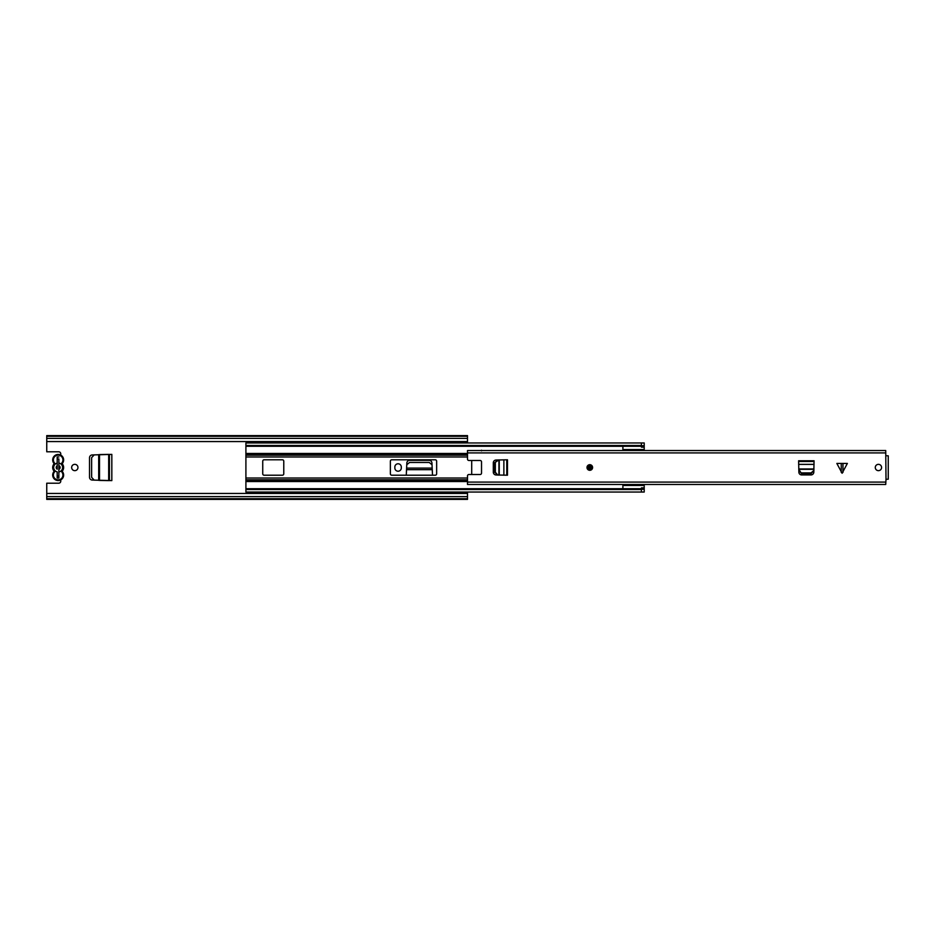 <?xml version="1.0" encoding="UTF-8"?>
<svg xmlns="http://www.w3.org/2000/svg" width="935" height="935" viewBox="0 0 935 935"><rect width="100%" height="100%" fill="white"/><g stroke="black" fill="none" stroke-linecap="round" stroke-linejoin="round"><path stroke-width="1.4" d="M57.187 456.981L57.187 458.945L58.87 458.945L58.87 478.019L58.87 476.055L57.187 476.055L57.187 478.019L57.187 471.883A4.488 4.488 0 0 1 57.187 463.117L57.187 469.195A1.963 1.963 0 0 1 57.187 465.805L57.187 456.981L58.87 456.981M74.8 464.344A3.156 3.156 0 0 0 71.644 467.5A3.156 3.156 0 0 0 74.8 470.656A3.156 3.156 0 0 0 77.956 467.5A3.156 3.156 0 0 0 74.8 464.344M398.076 471.217A3.226 3.226 0 0 0 401.302 467.991L401.302 467.009A3.226 3.226 0 0 0 398.076 463.783A3.226 3.226 0 0 0 394.85 467.009L394.85 467.991A3.226 3.226 0 0 0 398.076 471.217M89.526 477.247L89.526 457.753A2.805 2.805 0 0 1 92.191 454.948L111.826 454.387L111.826 480.613L92.191 480.052A2.805 2.805 0 0 1 89.526 477.247M409.647 460.347L429.142 460.347A2.805 2.805 0 0 1 431.947 463.012L432.508 475.214L432.286 469.662L406.503 469.662L406.281 475.214L406.842 463.012A2.805 2.805 0 0 1 409.647 460.347M454.877 492.044L454.877 493.446M460.487 493.446L460.487 492.044M460.487 442.956L460.487 441.554M454.877 441.554L454.877 442.956M60.483 454.971A2.104 2.104 0 0 0 58.671 451.792L46.75 451.792L46.75 441.554L467.5 441.554L467.5 442.956M46.75 498.706L467.5 498.706L467.5 499.395L46.75 499.395L46.75 483.208L58.671 483.208A2.104 2.104 0 0 0 60.483 480.029M467.5 492.044L467.5 493.446L46.75 493.446M467.5 436.294L467.5 435.605L46.75 435.605L46.75 436.294L467.5 436.294L467.5 441.554M46.75 441.554L46.75 436.294M467.5 498.706L467.5 493.446M406.76 464.753L409.565 462.451L429.223 462.451L432.028 464.753M108.682 480.613L99.531 480.426L99.531 454.574L108.682 454.387L108.682 480.613M94.201 480.146L91.63 477.353L91.63 457.647L94.201 454.854M109.442 480.613L109.442 454.387M53.237 469.884L53.844 470.854A0.701 0.701 0 0 1 53.844 471.719L54.394 472.152A1.402 1.402 0 0 0 54.394 470.422A4.768 4.768 0 0 1 54.394 464.578A1.402 1.402 0 0 0 54.394 462.848L53.844 463.281A5.47 5.47 0 0 1 58.169 454.457A5.47 5.47 0 0 1 62.481 463.281A0.701 0.701 0 0 0 62.481 464.146A5.47 5.47 0 0 1 62.481 470.854L63.089 469.884M53.996 463.713A0.701 0.701 0 0 0 53.844 463.281A0.701 0.701 0 0 1 53.844 464.146L53.237 465.116M52.699 475.074A5.47 5.47 0 0 0 58.169 480.543A5.47 5.47 0 0 0 63.638 475.074A5.47 5.47 0 0 1 58.169 480.543A5.47 5.47 0 0 1 53.844 471.719M63.638 459.926A5.47 5.47 0 0 0 58.169 454.457A5.47 5.47 0 0 0 53.844 463.281M58.87 465.665L58.87 463.07A4.488 4.488 0 0 1 58.87 471.93L58.87 469.335A1.963 1.963 0 0 0 58.87 465.665M58.87 478.019L57.187 478.019M63.089 465.116L62.481 464.146A5.47 5.47 0 0 1 63.638 467.5M62.481 470.854A0.701 0.701 0 0 0 62.481 471.719A5.47 5.47 0 0 1 63.638 475.074A5.47 5.47 0 0 0 62.481 471.719A0.701 0.701 0 0 1 62.481 470.854L61.932 470.422A4.768 4.768 0 0 0 61.932 464.578L62.481 464.146A0.701 0.701 0 0 1 62.481 463.281L61.932 462.848A4.768 4.768 0 0 0 58.169 455.158A4.768 4.768 0 0 0 54.394 462.848A1.402 1.402 0 0 1 54.697 463.713M53.844 464.146A5.47 5.47 0 0 0 53.844 470.854A5.47 5.47 0 0 1 53.844 464.146L54.394 464.578M641.41 445.481L641.41 442.956L644.215 442.956L644.215 447.164L641.41 447.164L641.41 445.481L245.905 445.481L245.905 488.725L641.41 488.725M262.735 473.811A1.402 1.402 0 0 0 264.137 475.214L282.37 475.214A1.402 1.402 0 0 0 283.772 473.811L283.772 461.189A1.402 1.402 0 0 0 282.37 459.786L264.137 459.786A1.402 1.402 0 0 0 262.735 461.189L262.735 473.811M436.645 461.189A1.402 1.402 0 0 0 435.242 459.786L391.765 459.786A1.402 1.402 0 0 0 390.363 461.189L390.363 473.811A1.402 1.402 0 0 0 391.765 475.214L435.242 475.214A1.402 1.402 0 0 0 436.645 473.811L436.645 461.189M471.894 460.487A1.402 1.402 0 0 0 471.707 461.189L471.707 473.811A1.402 1.402 0 0 0 471.894 474.512M245.905 446.275L641.41 446.275M245.905 445.481L245.905 442.956L641.41 442.956M644.215 484.821L644.215 492.044L245.905 492.044L245.905 488.725M245.905 489.519L641.41 489.519L641.41 487.836L644.215 487.836M622.897 450.179L622.897 446.275M644.215 447.164L644.215 450.179M622.897 488.725L622.897 484.821M641.41 492.044L641.41 489.519M842.108 463.433L847.367 463.433L842.108 473.25L836.848 463.433L842.108 463.433M592.603 467.5A2.805 2.805 0 0 0 589.798 464.695A2.805 2.805 0 0 0 586.993 467.5A2.805 2.805 0 0 0 589.798 470.305A2.805 2.805 0 0 0 592.603 467.5M881.588 467.5A3.156 3.156 0 0 0 878.433 464.344A3.156 3.156 0 0 0 875.277 467.5A3.156 3.156 0 0 0 878.433 470.656A3.156 3.156 0 0 0 881.588 467.5M506.77 459.786L495.994 460.032A2.805 2.805 0 0 0 493.306 462.837L493.306 472.163A2.805 2.805 0 0 0 495.994 474.968L507.471 475.214L507.471 459.786L506.77 459.786L506.77 475.214M798.63 461.469L798.876 472.245A2.805 2.805 0 0 0 801.681 474.933L811.007 474.933A2.805 2.805 0 0 0 813.812 472.245L814.058 460.768L798.63 460.768L798.63 461.469L814.058 461.469M886.006 455.719L888.25 455.812L888.25 479.188L886.006 479.281L885.726 450.53L467.5 450.53L467.5 452.914L885.726 452.914M886.006 479.281L885.726 484.47L467.5 484.47L467.5 475.915A1.402 1.402 0 0 1 468.902 474.512L480.123 474.512A1.402 1.402 0 0 0 481.525 473.11L481.525 461.89A1.402 1.402 0 0 0 480.123 460.487L468.902 460.487A1.402 1.402 0 0 1 467.5 459.085L467.5 452.914M481.233 450.53L884.475 450.53M481.525 450.179L481.525 450.892M481.233 484.47L884.475 484.47M801.599 472.9L811.089 472.9L813.882 470.422L813.929 469.312L798.759 469.312L801.634 473.671L811.054 473.671L811.089 472.9M813.882 470.422L811.054 473.671M801.634 473.671L798.806 470.422M495.34 462.755L495.34 472.245L497.817 475.038L498.928 475.085L498.928 459.915L494.568 462.79L494.568 472.21L495.34 472.245M497.817 475.038L494.568 472.21M494.568 462.79L497.817 459.962M591.2 467.5A1.402 1.402 0 0 1 589.798 468.902A1.402 1.402 0 0 1 588.395 467.5A1.402 1.402 0 0 1 589.798 466.097A1.402 1.402 0 0 1 591.2 467.5M59.571 466.121L59.571 468.879M46.75 496.602L467.5 496.602M46.75 438.398L467.5 438.398M406.585 468.096L432.204 468.096M98.689 480.38L98.689 454.62M54.697 471.287A1.402 1.402 0 0 1 54.394 472.152A4.768 4.768 0 0 0 58.169 479.842A4.768 4.768 0 0 0 61.932 472.152A1.402 1.402 0 0 1 61.652 471.041M61.932 464.578A1.402 1.402 0 0 1 61.932 462.848A1.402 1.402 0 0 0 61.652 463.959M61.932 470.422A1.402 1.402 0 0 0 61.932 472.152L62.481 471.719M54.394 470.422L53.844 470.854A0.701 0.701 0 0 1 53.996 471.287M245.905 479.807L467.5 479.807M245.905 478.019L467.5 478.019M245.905 453.837L467.5 453.837M245.905 453.475L467.5 453.475M245.905 456.981L467.5 456.981M245.905 455.193L467.5 455.193M245.905 481.525L467.5 481.525M245.905 481.163L467.5 481.163M641.41 446.462L644.215 446.462M644.215 445.761L641.41 445.761M644.215 488.537L641.41 488.537M641.41 489.239L644.215 489.239M842.961 463.433L842.961 472.397M467.5 482.086L885.726 482.086M798.63 464.368L814.058 464.368M798.747 468.984L813.941 468.984M841.255 472.397L841.255 463.433M503.871 459.786L503.871 475.214M499.255 459.903L499.255 475.097M590.499 467.5A0.701 0.701 0 0 0 589.798 466.799A0.701 0.701 0 0 0 589.097 467.5A0.701 0.701 0 0 0 589.798 468.201A0.701 0.701 0 0 0 590.499 467.5M644.215 449.548L622.897 449.548M644.215 485.452L622.897 485.452"/></g></svg>
